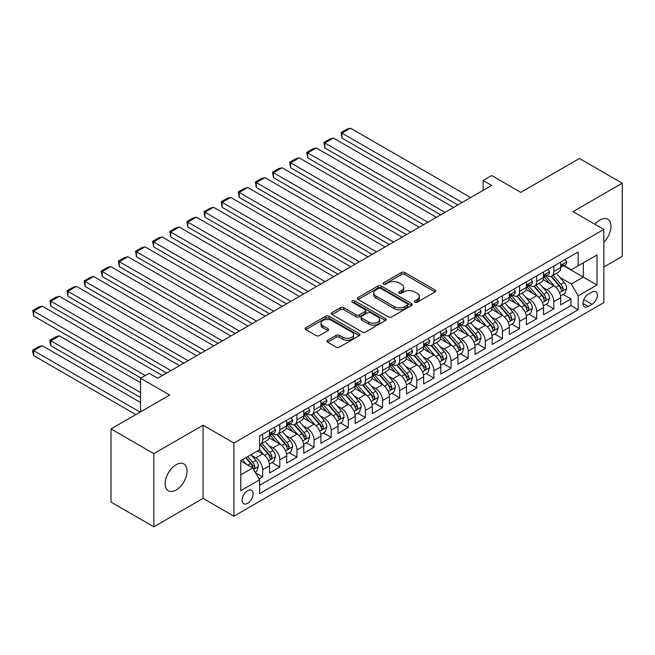 <?xml version="1.0" encoding="UTF-8"?>
<svg xmlns="http://www.w3.org/2000/svg" width="655" height="655" viewBox="0 0 655 655"><rect width="100%" height="100%" fill="white"/><g stroke="black" fill="none" stroke-linecap="round" stroke-linejoin="round"><path stroke-width="0.98" d="M414.811 302.242A1.662 0.958 0 0 0 417.161 302.242L435.026 291.925A2.374 1.375 0 0 0 435.722 290.959A2.374 1.375 0 0 0 435.026 289.985L404.765 272.513A2.374 1.375 0 0 0 401.4 272.513L383.543 282.829A1.662 0.958 0 0 0 383.052 283.509A1.662 0.958 0 0 0 383.543 284.188A1.662 0.958 0 0 0 385.893 284.188L388.202 282.854A7.606 4.389 0 0 1 398.96 282.854L401.482 284.311A7.606 4.389 0 0 1 403.717 287.414A7.606 4.389 0 0 1 401.482 290.517L399.173 291.852A1.662 0.958 0 0 0 398.69 292.531A1.662 0.958 0 0 0 399.173 293.211A1.662 0.958 0 0 0 401.531 293.211L403.84 291.876A7.606 4.389 0 0 1 414.599 291.876L417.12 293.334A7.606 4.389 0 0 1 419.347 296.437A7.606 4.389 0 0 1 417.12 299.548L414.811 300.882A1.662 0.958 0 0 0 414.32 301.562A1.662 0.958 0 0 0 414.811 302.242L414.811 300.882M176.097 490.03A15.499 8.949 120 0 0 186.225 476.373A15.499 8.949 120 0 0 183.85 463.953A15.499 8.949 120 0 0 176.097 464.723A15.499 8.949 120 0 0 165.977 478.379A15.499 8.949 120 0 0 168.351 490.8A15.499 8.949 120 0 0 176.097 490.03M603.836 242.276A15.499 8.949 120 0 0 607.734 219.228A15.499 8.949 120 0 0 599.988 219.99A15.499 8.949 120 0 0 594.953 224.305M247.606 503.335A7.754 4.479 120 0 0 252.666 496.506A7.754 4.479 120 0 0 251.479 490.292A7.754 4.479 120 0 0 247.606 490.677A7.754 4.479 120 0 0 242.538 497.505A7.754 4.479 120 0 0 243.726 503.72A7.754 4.479 120 0 0 247.606 503.335M327.598 340.264A2.374 1.375 0 0 0 326.902 341.23A2.374 1.375 0 0 0 327.598 342.205L336.089 347.101A2.374 1.375 0 0 0 339.454 347.101L359.292 335.655A2.374 1.375 0 0 0 359.988 334.68A2.374 1.375 0 0 0 359.292 333.714L329.031 316.242A2.374 1.375 0 0 0 325.666 316.242L305.828 327.697A2.374 1.375 0 0 0 305.132 328.663A2.374 1.375 0 0 0 305.828 329.637L316.087 335.556A2.374 1.375 0 0 0 319.452 335.556L327.934 330.652A2.374 1.375 0 0 0 328.638 329.686A2.374 1.375 0 0 0 327.934 328.712L322.849 325.772A6.362 3.668 0 0 1 320.991 323.177A6.362 3.668 0 0 1 324.913 319.787A6.362 3.668 0 0 1 331.848 320.582L351.768 332.085A6.362 3.668 0 0 1 353.626 334.68A6.362 3.668 0 0 1 349.704 338.07A6.362 3.668 0 0 1 342.77 337.276L339.454 335.36A2.374 1.375 0 0 0 336.089 335.36L327.598 340.264L327.598 342.205M603.836 267.011L622.25 256.383L622.25 183.212L579.429 158.485L520.774 192.357L491.659 175.548L483.095 180.493L491.659 185.43L157.691 378.246L149.127 373.309L140.563 378.246L140.563 411.872M153.835 453.645L153.835 526.817L203.075 498.389L203.075 425.218L153.835 453.645L111.022 428.927L169.678 395.055L140.563 378.246M203.075 425.218L233.9 443.017L603.836 229.438L603.836 302.61L233.9 516.189L233.9 443.017M622.25 183.212L573.01 211.639L603.836 229.438M388.374 316.922A2.374 1.375 0 0 0 391.739 316.922L411.569 305.467A2.374 1.375 0 0 0 412.265 304.493A2.374 1.375 0 0 0 411.569 303.527L381.316 286.055A2.374 1.375 0 0 0 377.951 286.055L358.113 297.509A2.374 1.375 0 0 0 357.417 298.475A2.374 1.375 0 0 0 358.113 299.45L388.374 316.922M352.979 302.602A1.662 0.958 0 0 1 354.666 302.831L354.666 300.858L385.435 318.617A2.374 1.375 0 0 1 386.131 319.591A2.374 1.375 0 0 1 385.435 320.557L365.596 332.011A2.374 1.375 0 0 1 362.231 332.011L331.97 314.539L331.97 312.599A2.374 1.375 0 0 0 331.274 313.573A2.374 1.375 0 0 0 331.97 314.539M331.97 312.599L340.461 307.703A2.374 1.375 0 0 1 343.826 307.703L356.099 314.785A2.374 1.375 0 0 0 359.456 314.785L365.089 311.534A2.374 1.375 0 0 0 365.785 310.56A2.374 1.375 0 0 0 365.089 309.594L352.316 302.217A1.662 0.958 0 0 1 351.825 301.537A1.662 0.958 0 0 1 352.857 300.645A1.662 0.958 0 0 1 354.666 300.858M153.835 526.817L111.022 502.098L111.022 428.927M259.118 478.985L262.68 476.93L255.565 472.828M251.528 455.364L255.827 457.845A9.686 5.592 60 0 1 262.68 469.717L269.524 465.762L269.524 472.975L279.8 467.048L272.013 462.545M268.648 445.482L272.955 447.963A9.686 5.592 60 0 1 279.8 459.826L286.653 455.872L286.653 463.093L296.928 457.157L289.133 452.654M285.776 435.591L290.075 438.072A9.686 5.592 60 0 1 296.928 449.936L303.781 445.981L303.781 453.203L314.056 447.267L306.262 442.772M302.905 425.701L307.203 428.182A9.686 5.592 60 0 1 314.056 440.054L320.909 436.099L320.909 443.312L331.184 437.384L323.39 432.881M320.033 415.81L324.331 418.299A9.686 5.592 60 0 1 331.184 430.163L338.029 426.208L338.029 433.422L348.313 427.494L340.518 422.991M337.161 405.928L341.46 408.409A9.686 5.592 60 0 1 348.313 420.273L355.157 416.318L355.157 423.539L365.433 417.603L357.646 413.108M354.281 396.038L358.588 398.518A9.686 5.592 60 0 1 365.433 410.39L372.286 406.427L372.286 413.649L382.561 407.713L374.766 403.218M371.41 386.147L375.708 388.636A9.686 5.592 60 0 1 382.561 400.5L389.414 396.545L389.414 403.758L399.689 397.831L391.895 393.327M388.538 376.265L392.836 378.746A9.686 5.592 60 0 1 399.689 390.609L406.542 386.655L406.542 393.876L416.817 387.94L409.023 383.445M405.666 366.374L409.964 368.855A9.686 5.592 60 0 1 416.817 380.719L423.662 376.764L423.662 383.986L433.946 378.05L426.151 373.555M422.794 356.484L427.093 358.965A9.686 5.592 60 0 1 433.946 370.836L440.79 366.882L440.79 374.095L451.066 368.167L443.279 363.664M439.914 346.601L444.221 349.082A9.686 5.592 60 0 1 451.066 360.946L457.919 356.991L457.919 364.213L468.194 358.277L460.4 353.774M457.043 336.711L461.341 339.192A9.686 5.592 60 0 1 468.194 351.055L475.047 347.101L475.047 354.322L485.322 348.386L477.528 343.891M474.171 326.82L478.469 329.301A9.686 5.592 60 0 1 485.322 341.173L492.175 337.219L492.175 344.432L502.45 338.504L494.656 334.001M491.299 316.93L495.598 319.419A9.686 5.592 60 0 1 502.45 331.283L509.303 327.328L509.303 334.549L519.579 328.613L511.784 324.11M508.427 307.048L512.726 309.528A9.686 5.592 60 0 1 519.579 321.392L526.423 317.438L526.423 324.659L536.699 318.723L528.913 314.228M525.556 297.157L529.854 299.638A9.686 5.592 60 0 1 536.699 311.51L543.552 307.547L543.552 314.768L553.827 308.841L553.827 301.619A9.686 5.592 -120 0 0 546.982 289.756L542.676 287.267M546.033 304.338L553.827 308.841M269.524 465.762A9.686 5.592 -120 0 0 262.68 453.89L257.538 450.927M286.653 455.872A9.686 5.592 -120 0 0 279.8 444.008L269.213 437.892M303.781 445.981A9.686 5.592 -120 0 0 296.928 434.118L286.333 428.002M320.909 436.099A9.686 5.592 -120 0 0 314.056 424.227L303.462 418.111M338.029 426.208A9.686 5.592 -120 0 0 331.184 414.345L320.59 408.229M355.157 416.318A9.686 5.592 -120 0 0 348.313 404.454L337.718 398.338M372.286 406.427A9.686 5.592 -120 0 0 365.433 394.564L354.846 388.448M389.414 396.545A9.686 5.592 -120 0 0 382.561 384.673L371.974 378.565M406.542 386.655A9.686 5.592 -120 0 0 399.689 374.791L389.095 368.675M423.662 376.764A9.686 5.592 -120 0 0 416.817 364.901L406.223 358.784M440.79 366.882A9.686 5.592 -120 0 0 433.946 355.01L423.351 348.902M457.919 356.991A9.686 5.592 -120 0 0 451.066 345.128L440.479 339.012M475.047 347.101A9.686 5.592 -120 0 0 468.194 335.237L457.608 329.121M492.175 337.219A9.686 5.592 -120 0 0 485.322 325.347L474.728 319.231M509.303 327.328A9.686 5.592 -120 0 0 502.45 315.464L491.856 309.348M526.423 317.438A9.686 5.592 -120 0 0 519.579 305.574L508.984 299.458M543.552 307.547A9.686 5.592 -120 0 0 536.699 295.683L526.112 289.567M592.022 292.024L588.255 294.201A7.508 4.331 120 0 0 583.351 300.817A7.508 4.331 120 0 0 584.497 306.835A7.508 4.331 120 0 0 588.255 306.466L592.022 304.288A7.508 4.331 120 0 0 596.926 297.673A7.508 4.331 120 0 0 595.772 291.655A7.508 4.331 120 0 0 592.022 292.024M240.753 474.859L252.74 467.932L259.593 479.804L259.593 493.641L578.152 309.725L578.152 295.88L571.299 284.016L559.804 277.384M259.593 479.804L240.753 490.677L240.753 460.621L259.593 449.739L259.593 435.894L578.152 251.978L578.152 265.824L596.992 254.951L596.992 285.007L578.152 295.88M272.865 433.667L272.955 433.725A9.686 5.592 60 0 0 277.794 434.2L284.647 430.245A9.686 5.592 -120 0 0 286.653 425.807L286.653 420.273M289.985 423.785L290.075 423.834A9.686 5.592 60 0 0 294.922 424.317L301.775 420.354A9.686 5.592 -120 0 0 303.781 415.925L303.781 410.382M307.113 413.894L307.203 413.944A9.686 5.592 60 0 0 312.05 414.427L318.903 410.472A9.686 5.592 -120 0 0 320.909 406.034L320.909 400.5M324.241 404.004L324.331 404.061A9.686 5.592 60 0 0 329.178 404.536L336.023 400.582A9.686 5.592 -120 0 0 338.029 396.144L338.029 390.609M341.37 394.122L341.46 394.171A9.686 5.592 60 0 0 346.298 394.646L353.151 390.691A9.686 5.592 -120 0 0 355.157 386.262L355.157 380.719M358.498 384.231L358.588 384.28A9.686 5.592 60 0 0 363.427 384.763L370.28 380.809A9.686 5.592 -120 0 0 372.286 376.371L372.286 370.836M375.618 374.341L375.708 374.39A9.686 5.592 60 0 0 380.555 374.873L387.408 370.918A9.686 5.592 -120 0 0 389.414 366.481L389.414 360.946M392.746 364.45L392.836 364.507A9.686 5.592 60 0 0 397.683 364.982L404.536 361.028A9.686 5.592 -120 0 0 406.542 356.598L406.542 351.055M409.874 354.568L409.964 354.617A9.686 5.592 60 0 0 414.811 355.1L421.656 351.145A9.686 5.592 -120 0 0 423.662 346.708L423.662 341.173M427.003 344.677L427.093 344.726A9.686 5.592 60 0 0 431.94 345.21L438.784 341.255A9.686 5.592 -120 0 0 440.79 336.817L440.79 331.283M444.131 334.787L444.221 334.844A9.686 5.592 60 0 0 449.06 335.319L455.913 331.365A9.686 5.592 -120 0 0 457.919 326.935L457.919 321.392M461.259 324.905L461.341 324.954A9.686 5.592 60 0 0 466.188 325.437L473.041 321.482A9.686 5.592 -120 0 0 475.047 317.045L475.047 311.502M478.379 315.014L478.469 315.063A9.686 5.592 60 0 0 483.316 315.546L490.169 311.592A9.686 5.592 -120 0 0 492.175 307.154L492.175 301.619M495.508 305.124L495.598 305.181A9.686 5.592 60 0 0 500.445 305.656L507.289 301.701A9.686 5.592 -120 0 0 509.303 297.264L509.303 291.729M512.636 295.241L512.726 295.29A9.686 5.592 60 0 0 517.573 295.773L524.418 291.811A9.686 5.592 -120 0 0 526.423 287.381L526.423 281.838M529.764 285.351L529.854 285.4A9.686 5.592 60 0 0 534.693 285.883L541.546 281.928A9.686 5.592 -120 0 0 543.552 277.491L543.552 271.956M259.593 485.339L570.955 305.574L570.955 298.95L560.68 304.878L560.68 297.665A9.686 5.592 -120 0 0 553.827 285.801L543.241 279.685M546.892 275.46L546.982 275.518A9.686 5.592 -120 0 0 551.821 275.992A9.686 5.592 -120 0 0 553.827 271.555L553.827 266.02M551.821 275.992L558.674 272.038A9.686 5.592 -120 0 0 560.68 267.6L560.68 262.065M262.68 434.118L262.68 439.652A9.686 5.592 60 0 1 260.665 444.09A9.686 5.592 60 0 1 259.593 444.483M260.665 444.09L267.518 440.135A9.686 5.592 -120 0 0 269.524 435.698L269.524 430.163M279.8 424.227L279.8 429.77A9.686 5.592 60 0 1 277.794 434.2M296.928 414.345L296.928 419.88A9.686 5.592 60 0 1 294.922 424.317M314.056 404.454L314.056 409.989A9.686 5.592 60 0 1 312.05 414.427M331.184 394.564L331.184 400.099A9.686 5.592 60 0 1 329.178 404.536M348.313 384.673L348.313 390.216A9.686 5.592 60 0 1 346.298 394.646M365.433 374.791L365.433 380.326A9.686 5.592 60 0 1 363.427 384.763M382.561 364.901L382.561 370.435A9.686 5.592 60 0 1 380.555 374.873M399.689 355.01L399.689 360.553A9.686 5.592 60 0 1 397.683 364.982M416.817 345.128L416.817 350.662A9.686 5.592 60 0 1 414.811 355.1M433.946 335.237L433.946 340.772A9.686 5.592 60 0 1 431.94 345.21M451.066 325.347L451.066 330.89A9.686 5.592 60 0 1 449.06 335.319M468.194 315.464L468.194 320.999A9.686 5.592 60 0 1 466.188 325.437M485.322 305.574L485.322 311.109A9.686 5.592 60 0 1 483.316 315.546M502.45 295.683L502.45 301.226A9.686 5.592 60 0 1 500.445 305.656M519.579 285.793L519.579 291.336A9.686 5.592 60 0 1 517.573 295.773M536.699 275.911L536.699 281.445A9.686 5.592 60 0 1 534.693 285.883M536.699 311.51L536.699 318.723M519.579 321.392L519.579 328.613M502.45 331.283L502.45 338.504M485.322 341.173L485.322 348.386M468.194 351.055L468.194 358.277M451.066 360.946L451.066 368.167M433.946 370.836L433.946 378.05M416.817 380.719L416.817 387.94M399.689 390.609L399.689 397.831M382.561 400.5L382.561 407.713M365.433 410.39L365.433 417.603M348.313 420.273L348.313 427.494M331.184 430.163L331.184 437.384M314.056 440.054L314.056 447.267M296.928 449.936L296.928 457.157M279.8 459.826L279.8 467.048M262.68 469.717L262.68 476.93M252.74 467.932L240.753 461.014M571.299 284.016L583.286 277.098L583.286 262.86L596.992 254.951M563.677 265.774L596.992 285.007M564.012 265.578L571.299 269.778L578.152 265.824M203.075 498.389L233.9 516.189M483.095 180.493L483.095 190.376M563.161 294.447L570.955 298.95M570.955 305.574L578.152 309.725M415.475 302.471L417.12 301.521A7.606 4.389 0 0 0 419.347 298.418L419.347 296.437M403.717 287.414L403.717 289.395A7.606 4.389 0 0 1 401.482 292.498L399.837 293.448M434.994 291.942L404.765 274.494A2.374 1.375 0 0 0 401.4 274.494L384.207 284.426M411.545 305.484L381.316 288.036A2.374 1.375 0 0 0 377.951 288.036L358.146 299.466M407.369 305.173A1.662 0.958 0 0 0 407.86 304.493A1.662 0.958 0 0 0 407.369 303.814L380.809 288.478A1.662 0.958 0 0 0 378.451 288.478L376.019 289.887A7.606 4.389 0 0 0 373.792 292.998A7.606 4.389 0 0 0 376.019 296.101L394.171 306.581A7.606 4.389 0 0 0 404.929 306.581L407.369 305.173L407.369 307.154A1.662 0.958 0 0 0 407.86 306.474L407.86 304.493M373.792 292.998L373.792 294.971A7.606 4.389 0 0 0 376.019 298.082L376.019 296.101M407.369 307.154L404.929 308.562A7.606 4.389 0 0 1 394.171 308.562L376.019 298.082M332.003 314.564L340.461 309.676L340.461 307.703M365.785 310.56L365.785 312.541A2.374 1.375 0 0 1 365.089 313.508L359.456 316.758A2.374 1.375 0 0 1 356.099 316.758L343.826 309.676A2.374 1.375 0 0 0 340.461 309.676M354.666 302.831L385.402 320.573M368.831 322.137A6.362 3.668 0 0 0 375.757 322.931A6.362 3.668 0 0 0 379.687 319.542A6.362 3.668 0 0 0 377.82 316.946L370.804 312.894A2.374 1.375 0 0 0 367.447 312.894L361.814 316.144A2.374 1.375 0 0 0 361.118 317.11A2.374 1.375 0 0 0 361.814 318.084L368.831 322.137L368.831 324.11A6.362 3.668 0 0 0 375.757 324.913A6.362 3.668 0 0 0 379.687 321.515L379.687 319.542M361.118 317.11L361.118 319.091A2.374 1.375 0 0 0 361.814 320.066L361.814 318.084M368.831 324.11L361.814 320.066M353.626 334.68L353.626 336.662A6.362 3.668 0 0 1 349.704 340.051A6.362 3.668 0 0 1 342.77 339.257L339.454 337.341A2.374 1.375 0 0 0 336.089 337.341L327.631 342.221M320.991 323.177L320.991 325.158A6.362 3.668 0 0 0 322.849 327.754L322.849 325.772M327.909 330.669L322.849 327.754M359.259 335.671L329.031 318.215A2.374 1.375 0 0 0 325.666 318.215L305.86 329.653M560.533 295.97L564.962 293.407L566.673 288.47A6.419 3.709 -120 0 0 564.176 282.444L556.349 273.381M554.777 286.423L545.836 276.066M341.976 177.62L423.58 224.739L307.719 157.847L306.777 152.361L312.771 148.898L316.283 147.956L307.719 152.902L307.719 157.847M549.692 283.41L544.501 277.401A15.376 8.883 -120 0 0 544.027 276.86M550.953 276.344L558.862 285.506A6.419 3.709 60 0 1 561.155 289.928L561.622 290.689L562.489 290.566L563.21 288.74A6.419 3.709 -120 0 0 560.917 284.319L553.098 275.256M551.412 276.189L559.919 286.038A3.267 1.891 60 0 1 560.745 287.316L563.21 288.74M462.119 202.493L341.976 133.129L341.976 138.074L457.837 204.966M565.216 259.445L566.673 261.967A6.419 3.709 60 0 1 565.347 264.808L562.088 266.683A6.419 3.709 -120 0 0 563.21 265.209L563.071 264.636M470.675 197.548L350.531 128.184L341.976 133.129L341.034 132.58L347.027 129.125L350.531 128.184M560.893 266.986L560.917 266.986A6.419 3.709 -120 0 0 562.088 266.683M562.383 264.726L563.21 265.209C562.801 264.243 562.121 264.636 561.155 266.397A6.419 3.709 60 0 1 560.68 267.305M341.976 138.074L341.034 132.58M543.413 305.852L547.834 303.298L549.545 298.352A6.419 3.709 -120 0 0 547.048 292.327L539.221 283.271M537.657 296.314L528.708 285.957M324.847 187.51L406.452 234.629L290.591 167.737L289.649 162.243L295.642 158.788L299.155 157.847L290.591 162.792L290.591 167.737M532.564 293.293L527.373 287.283A15.376 8.883 -120 0 0 526.898 286.751M533.825 286.227L541.734 295.397A6.419 3.709 60 0 1 544.027 299.818L544.493 300.579L545.361 300.457L546.082 298.631A6.419 3.709 -120 0 0 543.789 294.21L535.97 285.146M534.292 286.079L542.79 295.929A3.267 1.891 60 0 1 543.617 297.206L546.082 298.631M526.284 315.743L530.706 313.188L532.417 308.243A6.419 3.709 -120 0 0 529.92 302.217L522.092 293.153M520.529 306.196L511.588 295.847M307.719 197.401L389.324 244.511L273.462 177.62L272.521 172.134L278.514 168.671L282.027 167.737L273.462 172.674L273.462 177.62M515.436 303.183L510.245 297.173A15.376 8.883 -120 0 0 509.77 296.641M516.697 296.117L524.614 305.279A6.419 3.709 60 0 1 526.898 309.7L527.365 310.462L528.233 310.339L528.953 308.513A6.419 3.709 -120 0 0 526.669 304.092L518.842 295.037M517.163 295.97L525.67 305.811A3.267 1.891 60 0 1 526.489 307.097L528.953 308.513M509.156 325.633L513.577 323.079L515.297 318.133A6.419 3.709 -120 0 0 512.791 312.107L504.972 303.044M503.4 316.087L494.459 305.729M290.591 207.283L372.204 254.402L256.342 187.51L255.393 182.024L261.394 178.561L264.898 177.62L256.342 182.565L256.342 187.51M498.308 313.074L493.117 307.064A15.376 8.883 -120 0 0 492.642 306.524M499.568 306.008L507.486 315.17A6.419 3.709 60 0 1 509.77 319.591L510.237 320.352L511.105 320.229L511.825 318.404A6.419 3.709 -120 0 0 509.541 313.982L501.714 304.927M500.035 305.852L508.542 315.702A3.267 1.891 60 0 1 509.361 316.979L511.825 318.404M492.028 335.516L496.457 332.961L498.168 328.016A6.419 3.709 -120 0 0 495.663 321.99L487.844 312.934M486.272 325.977L477.331 315.62M273.462 217.173L355.075 264.293L239.214 197.401L238.273 191.907L244.266 188.452L247.778 187.51L239.214 192.455L239.214 197.401M481.188 322.964L475.997 316.954A15.376 8.883 -120 0 0 475.514 316.414M482.44 315.89L490.358 325.06A6.419 3.709 60 0 1 492.65 329.481L493.117 330.243L493.976 330.12L494.705 328.294A6.419 3.709 -120 0 0 492.413 323.873L484.585 314.809M482.907 315.743L491.414 325.592A3.267 1.891 60 0 1 492.241 326.87L494.705 328.294M444.991 212.376L324.847 143.011L324.847 147.956L440.709 214.848M548.088 269.336L549.545 271.858A6.419 3.709 60 0 1 548.219 274.691L544.96 276.574A6.419 3.709 -120 0 0 546.082 275.092L545.942 274.527M453.555 207.439L333.411 138.074L324.847 143.011L323.906 142.471L329.899 139.007L333.411 138.074M543.765 276.877L543.789 276.877A6.419 3.709 -120 0 0 544.96 276.574M545.255 274.617L546.082 275.092C545.681 274.126 544.993 274.527 544.027 276.279A6.419 3.709 60 0 1 543.552 277.196M324.847 147.956L323.906 142.471M427.862 222.266L306.777 152.361M530.968 279.218L532.417 281.74A6.419 3.709 60 0 1 531.09 284.581L527.84 286.464A6.419 3.709 -120 0 0 528.953 284.982L528.822 284.417M436.426 217.321L316.283 147.956M526.645 286.759L526.669 286.759A6.419 3.709 -120 0 0 527.84 286.464M528.126 284.507L528.953 284.982C528.552 284.016 527.865 284.409 526.898 286.169A6.419 3.709 60 0 1 526.423 287.087M410.734 232.157L289.649 162.243M513.839 289.109L515.297 291.631A6.419 3.709 60 0 1 513.962 294.472L510.712 296.347A6.419 3.709 -120 0 0 511.825 294.873L511.694 294.3M419.298 227.211L299.155 157.847M509.516 296.649L509.541 296.649A6.419 3.709 -120 0 0 510.712 296.347M510.998 294.39L511.825 294.873C511.424 293.907 510.736 294.3 509.77 296.06A6.419 3.709 60 0 1 509.303 296.969M393.606 242.039L272.521 172.134M496.711 298.999L498.168 301.521A6.419 3.709 60 0 1 496.834 304.362L493.583 306.237A6.419 3.709 -120 0 0 494.705 304.755L494.566 304.19M402.17 237.102L282.027 167.737M492.388 306.54L492.413 306.54A6.419 3.709 -120 0 0 493.583 306.237M493.87 304.28L494.705 304.755C494.296 303.789 493.616 304.19 492.65 305.942A6.419 3.709 60 0 1 492.175 306.859M474.9 345.406L479.329 342.852L481.04 337.906A6.419 3.709 -120 0 0 478.543 331.88L470.716 322.817M469.144 335.868L460.203 325.51M256.342 227.064L337.947 274.175L222.086 207.283L221.144 201.797L227.138 198.334L230.65 197.401L222.086 202.346L222.086 207.283M464.059 332.846L458.868 326.837A15.376 8.883 -120 0 0 458.394 326.305M465.32 325.781L473.229 334.942A6.419 3.709 60 0 1 475.522 339.364L475.988 340.125L476.856 340.002L477.577 338.177A6.419 3.709 -120 0 0 475.284 333.755L467.457 324.7M465.779 325.633L474.285 335.475A3.267 1.891 60 0 1 475.112 336.76L477.577 338.177M376.486 251.929L255.393 182.024M479.583 308.882L481.04 311.403A6.419 3.709 60 0 1 479.714 314.244L476.455 316.128A6.419 3.709 -120 0 0 477.577 314.646L477.438 314.081M385.042 246.984L264.898 177.62M475.26 316.422L475.284 316.422A6.419 3.709 -120 0 0 476.455 316.128M476.75 314.171L477.577 314.646C477.167 313.68 476.488 314.072 475.522 315.833A6.419 3.709 60 0 1 475.047 316.75M457.779 355.297L462.201 352.742L463.912 347.797A6.419 3.709 -120 0 0 461.415 341.771L453.587 332.707M452.024 345.75L443.075 335.401M239.214 236.954L320.819 284.065L204.958 217.173L204.016 211.688L210.009 208.224L213.522 207.283L204.958 212.228L204.958 217.173M446.931 342.737L441.74 336.727A15.376 8.883 -120 0 0 441.265 336.195M448.192 335.671L456.101 344.833A6.419 3.709 60 0 1 458.394 349.254L458.86 350.016L459.728 349.893L460.449 348.067A6.419 3.709 -120 0 0 458.156 343.646L450.337 334.59M448.659 335.524L457.157 345.365A3.267 1.891 60 0 1 457.984 346.642L460.449 348.067M359.358 261.82L238.273 191.907M462.455 318.772L463.912 321.294A6.419 3.709 60 0 1 462.586 324.135L459.327 326.01A6.419 3.709 -120 0 0 460.449 324.536L460.309 323.963M367.922 256.875L247.778 187.51M458.132 326.313L458.156 326.313A6.419 3.709 -120 0 0 459.327 326.01M459.622 324.053L460.449 324.536C460.047 323.57 459.36 323.963 458.394 325.723A6.419 3.709 60 0 1 457.919 326.632M440.651 365.179L445.072 362.624L446.784 357.679A6.419 3.709 -120 0 0 444.286 351.653L436.459 342.598M434.895 355.64L425.947 345.283M222.086 246.837L303.691 293.956L187.829 227.064L186.888 221.578L192.881 218.115L196.394 217.173L187.829 222.119L187.829 227.064M429.803 352.627L424.612 346.618A15.376 8.883 -120 0 0 424.137 346.077M431.064 345.562L438.981 354.723A6.419 3.709 60 0 1 441.265 359.145L441.732 359.906L442.6 359.783L443.32 357.957A6.419 3.709 -120 0 0 441.036 353.536L433.209 344.473M431.53 345.406L440.029 355.256A3.267 1.891 60 0 1 440.856 356.533L443.32 357.957M342.229 271.71L221.144 201.797M445.334 328.663L446.784 331.184A6.419 3.709 60 0 1 445.457 334.025L442.207 335.9A6.419 3.709 -120 0 0 443.32 334.427L443.189 333.853M350.793 266.765L230.65 197.401M441.003 336.203L441.036 336.203A6.419 3.709 -120 0 0 442.207 335.9M442.493 333.944L443.32 334.427C442.919 333.452 442.231 333.853 441.265 335.606A6.419 3.709 60 0 1 440.79 336.523M423.523 375.069L427.944 372.515L429.664 367.57A6.419 3.709 -120 0 0 427.158 361.544L419.339 352.488M417.767 365.531L408.826 355.174M204.958 256.727L286.562 303.846L170.709 236.954L169.76 231.461L175.761 228.006L179.265 227.064L170.709 232.009L170.709 236.954M412.675 362.51L407.484 356.5A15.376 8.883 -120 0 0 407.009 355.968M413.935 355.444L421.853 364.606A6.419 3.709 60 0 1 424.137 369.027L424.604 369.788L425.472 369.674L426.192 367.848A6.419 3.709 -120 0 0 423.908 363.427L416.081 354.363M414.402 355.297L422.909 365.146A3.267 1.891 60 0 1 423.728 366.423L426.192 367.848M325.101 281.593L204.016 211.688M428.206 338.553L429.664 341.067A6.419 3.709 60 0 1 428.329 343.908L425.079 345.791A6.419 3.709 -120 0 0 426.192 344.309L426.061 343.744M333.665 276.647L213.522 207.283M423.883 346.094L423.908 346.094A6.419 3.709 -120 0 0 425.079 345.791M425.365 343.834L426.192 344.309C425.791 343.343 425.103 343.736 424.137 345.496A6.419 3.709 60 0 1 423.662 346.413M406.395 384.96L410.824 382.405L412.535 377.46A6.419 3.709 -120 0 0 410.03 371.434L402.211 362.371M400.639 375.413L391.698 365.064M187.829 266.618L269.442 313.729L153.581 246.837L152.64 241.351L158.633 237.888L162.145 236.946L153.581 241.891L153.581 246.837M395.555 372.4L390.364 366.391A15.376 8.883 -120 0 0 389.881 365.858M396.807 365.334L404.724 374.496A6.419 3.709 60 0 1 407.009 378.918L407.484 379.679L408.343 379.556L409.072 377.73A6.419 3.709 -120 0 0 406.78 373.309L398.952 364.254M397.274 365.187L405.781 375.028A3.267 1.891 60 0 1 406.608 376.306L409.072 377.73M307.973 291.483L186.888 221.578M411.078 348.435L412.535 350.957A6.419 3.709 60 0 1 411.201 353.798L407.95 355.673A6.419 3.709 -120 0 0 409.072 354.199L408.933 353.626M316.537 286.538L196.394 217.173M406.755 355.976L406.78 355.976A6.419 3.709 -120 0 0 407.95 355.673M408.237 353.716L409.072 354.199C408.663 353.233 407.983 353.626 407.009 355.387A6.419 3.709 60 0 1 406.542 356.295M389.267 394.85L393.696 392.288L395.407 387.351A6.419 3.709 -120 0 0 392.91 381.316L385.083 372.261M383.511 385.304L374.57 374.947M170.709 276.5L252.314 323.619L136.453 256.727L135.511 251.242L141.505 247.778L145.017 246.837L136.453 251.782L136.453 256.727M378.426 382.291L373.235 376.281A15.376 8.883 -120 0 0 372.76 375.741M379.679 375.225L387.596 384.387A6.419 3.709 60 0 1 389.889 388.808L390.355 389.569L391.223 389.447L391.944 387.621A6.419 3.709 -120 0 0 389.651 383.2L381.824 374.136M380.146 375.069L388.652 384.919A3.267 1.891 60 0 1 389.479 386.196L391.944 387.621M290.853 301.374L169.76 231.461M393.95 358.326L395.407 360.848A6.419 3.709 60 0 1 394.081 363.689L390.822 365.564A6.419 3.709 -120 0 0 391.944 364.09L391.805 363.517M299.409 296.428L179.265 227.064M389.627 365.867L389.651 365.867A6.419 3.709 -120 0 0 390.822 365.564M391.109 363.607L391.944 364.09C391.534 363.124 390.855 363.517 389.889 365.277A6.419 3.709 60 0 1 389.414 366.186M372.138 404.733L376.568 402.178L378.279 397.233A6.419 3.709 -120 0 0 375.782 391.207L367.954 382.152M366.391 395.194L357.442 384.837M153.581 286.391L235.186 333.51L119.325 266.618L118.383 261.124L124.376 257.669L127.889 256.727L119.325 261.673L119.325 266.618M361.298 392.173L356.107 386.163A15.376 8.883 -120 0 0 355.632 385.631M362.559 385.107L370.468 394.277A6.419 3.709 60 0 1 372.76 398.698L373.227 399.46L374.095 399.337L374.816 397.511A6.419 3.709 -120 0 0 372.523 393.09L364.704 384.026M363.026 384.96L371.524 394.809A3.267 1.891 60 0 1 372.351 396.087L374.816 397.511M273.724 311.256L152.64 241.351M376.822 368.216L378.279 370.738A6.419 3.709 60 0 1 376.952 373.571L373.694 375.454A6.419 3.709 -120 0 0 374.816 373.972L374.676 373.407M282.289 306.311L162.145 236.946M372.498 375.757L372.523 375.757A6.419 3.709 -120 0 0 373.694 375.454M373.989 373.497L374.816 373.972C374.414 373.006 373.727 373.407 372.76 375.159A6.419 3.709 60 0 1 372.286 376.076M355.018 414.623L359.439 412.069L361.151 407.123A6.419 3.709 -120 0 0 358.653 401.097L350.826 392.034M349.262 405.077L340.313 394.728M136.453 296.281L218.058 343.392L102.196 276.5L101.255 271.014L107.248 267.551L110.76 266.618L102.196 271.555L102.196 276.5M344.17 402.064L338.979 396.054A15.376 8.883 -120 0 0 338.504 395.522M345.431 394.998L353.348 404.16A6.419 3.709 60 0 1 355.632 408.581L356.099 409.342L356.967 409.219L357.687 407.394A6.419 3.709 -120 0 0 355.403 402.972L347.576 393.917M345.897 394.85L354.396 404.692A3.267 1.891 60 0 1 355.223 405.977L357.687 407.394M256.596 321.147L135.511 251.242M359.701 378.099L361.151 380.62A6.419 3.709 60 0 1 359.824 383.462L356.574 385.345A6.419 3.709 -120 0 0 357.687 383.863L357.556 383.29M265.16 316.201L145.017 246.837M355.37 385.639L355.403 385.639A6.419 3.709 -120 0 0 356.574 385.345M356.86 383.388L357.687 383.863C357.286 382.897 356.598 383.29 355.632 385.05A6.419 3.709 60 0 1 355.157 385.959M239.468 331.037L118.383 261.124M342.573 387.989L344.022 390.511A6.419 3.709 60 0 1 342.696 393.352L339.446 395.227A6.419 3.709 -120 0 0 340.559 393.753L340.428 393.18M248.032 326.092L127.889 256.727M338.25 395.53L338.275 395.53A6.419 3.709 -120 0 0 339.446 395.227M339.732 393.27L340.559 393.753C340.158 392.787 339.47 393.18 338.504 394.94A6.419 3.709 60 0 1 338.029 395.849M222.34 340.919L101.255 271.014M325.445 397.88L326.902 400.401A6.419 3.709 60 0 1 325.568 403.234L322.317 405.118A6.419 3.709 -120 0 0 323.431 403.636L323.3 403.071M230.904 335.982L110.76 266.618M321.122 405.42L321.147 405.42A6.419 3.709 -120 0 0 322.317 405.118M322.604 403.161L323.431 403.636C323.03 402.669 322.35 403.071 321.376 404.823A6.419 3.709 60 0 1 320.909 405.74M337.89 424.514L342.311 421.959L344.022 417.014A6.419 3.709 -120 0 0 341.525 410.988L333.698 401.924M332.134 414.967L323.193 404.61M119.325 306.163L200.929 353.282L85.068 286.391L84.127 280.905L90.128 277.442L93.632 276.5L85.068 281.445L85.068 286.391M327.041 411.954L321.851 405.944A15.376 8.883 -120 0 0 321.376 405.404M328.302 404.888L336.22 414.05A6.419 3.709 60 0 1 338.504 418.471L338.971 419.233L339.839 419.11L340.559 417.284A6.419 3.709 -120 0 0 338.275 412.863L330.447 403.799M328.769 404.733L337.276 414.582A3.267 1.891 60 0 1 338.095 415.86L340.559 417.284M320.762 434.396L325.191 431.842L326.902 426.896A6.419 3.709 -120 0 0 324.397 420.87L316.578 411.815M315.006 424.858L306.065 414.5M102.196 316.054L183.809 363.173L67.948 296.281L67.007 290.787L73 287.332L76.512 286.391L67.948 291.336L67.948 296.281M309.921 421.836L304.731 415.827A15.376 8.883 -120 0 0 304.248 415.295M311.174 414.771L319.091 423.941A6.419 3.709 60 0 1 321.376 428.362L321.842 429.123L322.71 429L323.431 427.175A6.419 3.709 -120 0 0 321.147 422.753L313.319 413.69M311.641 414.623L320.148 424.473A3.267 1.891 60 0 1 320.966 425.75L323.431 427.175M303.633 444.286L308.063 441.732L309.774 436.787A6.419 3.709 -120 0 0 307.277 430.761L299.45 421.697M297.878 434.74L288.937 424.391M85.068 325.944L166.681 373.055L50.82 306.163L49.878 300.678L55.871 297.214L59.384 296.281L50.82 301.226L50.82 306.163M292.793 431.727L287.602 425.717A15.376 8.883 -120 0 0 287.127 425.185M294.046 424.661L301.963 433.823A6.419 3.709 60 0 1 304.256 438.244L304.722 439.006L305.59 438.883L306.311 437.057A6.419 3.709 -120 0 0 304.018 432.636L296.191 423.58M294.513 424.514L303.019 434.355A3.267 1.891 60 0 1 303.846 435.641L306.311 437.057M205.211 350.81L84.127 280.905M308.317 407.762L309.774 410.284A6.419 3.709 60 0 1 308.448 413.125L305.189 415.008A6.419 3.709 -120 0 0 306.311 413.526L306.172 412.961M213.776 345.865L93.632 276.5M303.994 415.303L304.018 415.303A6.419 3.709 -120 0 0 305.189 415.008M305.476 413.051L306.311 413.526C305.901 412.56 305.222 412.953 304.256 414.713A6.419 3.709 60 0 1 303.781 415.63M286.505 454.177L290.935 451.623L292.646 446.677A6.419 3.709 -120 0 0 290.149 440.651L282.321 431.588M280.758 444.63L271.809 434.273M67.948 335.835L140.989 378L33.692 316.054L32.75 310.568L38.743 307.105L42.256 306.163L33.692 311.109L33.692 316.054M275.665 441.617L270.474 435.608A15.376 8.883 -120 0 0 269.999 435.067M276.926 434.552L284.835 443.713A6.419 3.709 60 0 1 287.127 448.135L287.594 448.896L288.462 448.773L289.183 446.947A6.419 3.709 -120 0 0 286.89 442.526L279.071 433.471M277.384 434.396L285.891 444.246A3.267 1.891 60 0 1 286.718 445.523L289.183 446.947M188.091 360.7L67.007 290.787M291.188 417.653L292.646 420.174A6.419 3.709 60 0 1 291.319 423.015L288.061 424.89A6.419 3.709 -120 0 0 289.183 423.417L289.043 422.843M196.656 355.755L76.512 286.391M286.865 425.193L286.89 425.193A6.419 3.709 -120 0 0 288.061 424.89M288.356 422.933L289.183 423.417C288.781 422.45 288.094 422.843 287.127 424.604A6.419 3.709 60 0 1 286.653 425.513M269.385 464.059L273.806 461.505L275.518 456.56A6.419 3.709 -120 0 0 273.02 450.534L265.193 441.478M140.563 392.591L50.82 340.772L59.384 335.827L140.563 382.7M263.629 454.521L259.527 449.772M50.82 345.717L49.878 342.205L49.878 340.232L50.82 340.772L50.82 345.717L140.563 397.536M258.537 451.508L257.873 450.73M259.798 444.434L267.715 453.604A6.419 3.709 60 0 1 269.999 458.025L270.466 458.787L271.334 458.664L272.054 456.838A6.419 3.709 -120 0 0 269.77 452.417L261.943 443.353M260.264 444.286L268.763 454.136A3.267 1.891 60 0 1 269.59 455.413L272.054 456.838M49.878 340.232L55.871 336.768L59.384 335.827M170.963 370.583L49.878 300.678M274.068 427.543L275.518 430.065A6.419 3.709 60 0 1 274.191 432.906L270.941 434.781A6.419 3.709 -120 0 0 272.054 433.299L271.923 432.734M179.527 365.646L59.384 296.281M269.737 435.084L269.77 435.084A6.419 3.709 -120 0 0 270.941 434.781M271.227 432.824L272.054 433.299C271.653 432.333 270.965 432.734 269.999 434.486A6.419 3.709 60 0 1 269.524 435.403M255.229 472.239L256.678 471.395L258.389 466.45A6.419 3.709 -120 0 0 255.892 460.424L250.963 454.717M140.137 412.118L33.692 350.662L42.256 345.717L140.563 402.473M246.37 464.256L242.407 459.663M33.692 355.608L32.75 352.095L32.75 350.122L33.692 350.662L33.692 355.608L135.855 414.59M241.408 461.39L240.753 460.629M245.658 457.788L250.587 463.486A6.419 3.709 60 0 1 252.871 467.907L253.338 468.669L254.206 468.546L254.926 466.728A6.419 3.709 -120 0 0 252.642 462.299L247.713 456.6M246.051 457.558L251.643 464.027A3.267 1.891 60 0 1 252.462 465.304L254.926 466.728M32.75 350.122L38.743 346.659L42.256 345.717M145.271 375.528L32.75 310.568M162.399 375.528L42.256 306.163M255.827 457.845L262.68 453.89M272.955 447.963L279.8 444.008M290.075 438.072L296.928 434.118M307.203 428.182L314.056 424.227M324.331 418.299L331.184 414.345M341.46 408.409L348.313 404.454M358.588 398.518L365.433 394.564M375.708 388.636L382.561 384.673M392.836 378.746L399.689 374.791M409.964 368.855L416.817 364.901M427.093 358.965L433.946 355.01M444.221 349.082L451.066 345.128M461.341 339.192L468.194 335.237M478.469 329.301L485.322 325.347M495.598 319.419L502.45 315.464M512.726 309.528L519.579 305.574M529.854 299.638L536.699 295.683M546.982 289.756L553.827 285.801M553.827 271.555L560.68 267.6M262.68 439.652L269.524 435.698M279.8 429.77L286.653 425.807M296.928 419.88L303.781 415.925M314.056 409.989L320.909 406.034M331.184 400.099L338.029 396.144M348.313 390.216L355.157 386.262M365.433 380.326L372.286 376.371M382.561 370.435L389.414 366.481M399.689 360.553L406.542 356.598M416.817 350.662L423.662 346.708M433.946 340.772L440.79 336.817M451.066 330.89L457.919 326.935M468.194 320.999L475.047 317.045M485.322 311.109L492.175 307.154M502.45 301.226L509.303 297.264M519.579 291.336L526.423 287.381M536.699 281.445L543.552 277.491M553.827 301.619L560.68 297.665M583.81 299.548L592.022 304.288M582.942 303.396L588.255 306.466M417.12 301.521L417.12 299.548M399.173 293.211L399.173 291.852M401.482 292.498L401.482 290.517M383.543 284.188L383.543 282.829M401.4 274.494L401.4 272.513M404.765 274.494L404.765 272.513M435.026 291.925L435.026 289.985M358.113 299.45L358.113 297.509M377.951 288.036L377.951 286.055M381.316 288.036L381.316 286.055M411.569 305.467L411.569 303.527M394.171 308.562L394.171 306.581M404.929 308.562L404.929 306.581M343.826 309.676L343.826 307.703M356.099 316.758L356.099 314.785M359.456 316.758L359.456 314.785M365.089 313.508L365.089 311.534M385.435 320.557L385.435 318.617M336.089 337.341L336.089 335.36M339.454 337.341L339.454 335.36M342.77 339.257L342.77 337.276M327.934 330.652L327.934 328.712M305.828 329.637L305.828 327.697M325.666 318.215L325.666 316.242M329.031 318.215L329.031 316.242M359.292 335.655L359.292 333.714M559.558 292.679L566.632 288.593M560.917 284.319L564.176 282.444M555.8 287.275L558.862 285.506M566.632 261.894L560.68 265.332M542.43 302.561L549.504 298.475M543.789 294.21L547.048 292.327M538.68 297.157L541.734 295.397M525.302 312.451L532.376 308.366M526.669 304.092L529.92 302.217M521.552 307.048L524.614 305.279M508.174 322.342L515.248 318.256M509.541 313.982L512.791 312.107M504.424 316.938L507.486 315.17M491.053 332.224L498.127 328.147M492.413 323.873L495.663 321.99M487.295 326.829L490.358 325.06M549.504 271.784L543.552 275.215M532.376 281.666L526.423 285.105M515.248 291.557L509.303 294.996M498.127 301.447L492.175 304.878M473.925 342.115L480.999 338.029M475.284 333.755L478.543 331.88M470.167 336.711L473.229 334.942M480.999 311.33L475.047 314.768M456.797 352.005L463.871 347.92M458.156 343.646L461.415 341.771M453.047 346.601L456.101 344.833M463.871 321.22L457.919 324.659M439.669 361.887L446.743 357.81M441.036 353.536L444.286 351.653M435.919 356.492L438.981 354.723M446.743 331.111L440.79 334.541M422.541 371.778L429.615 367.692M423.908 363.427L427.158 361.544M418.791 366.374L421.853 364.606M429.615 340.993L423.662 344.432M405.42 381.668L412.494 377.583M406.78 373.309L410.03 371.434M401.662 376.265L404.724 374.496M412.494 350.883L406.542 354.322M388.292 391.559L395.366 387.473M389.651 383.2L392.91 381.316M384.534 386.155L387.596 384.387M395.366 360.774L389.414 364.213M371.164 401.441L378.238 397.356M372.523 393.09L375.782 391.207M367.406 396.038L370.468 394.277M378.238 370.665L372.286 374.095M354.036 411.332L361.11 407.246M355.403 402.972L358.653 401.097M350.286 405.928L353.348 404.16M361.11 380.547L355.157 383.986M343.981 390.437L338.029 393.876M326.861 400.328L320.909 403.758M336.907 421.222L343.981 417.137M338.275 412.863L341.525 410.988M333.158 415.819L336.22 414.05M319.787 431.105L326.861 427.019M321.147 422.753L324.397 420.87M316.029 425.701L319.091 423.941M302.659 440.995L309.733 436.91M304.018 432.636L307.277 430.761M298.901 435.591L301.963 433.823M309.733 410.21L303.781 413.649M285.531 450.886L292.605 446.8M286.89 442.526L290.149 440.651M281.773 445.482L284.835 443.713M292.605 420.101L286.653 423.539M268.403 460.768L275.477 456.691M269.77 452.417L273.02 450.534M264.653 455.372L267.715 453.604M275.477 429.991L269.524 433.422M253.559 469.34L258.348 466.573M252.642 462.299L255.892 460.424M247.811 465.091L250.587 463.486"/></g></svg>
